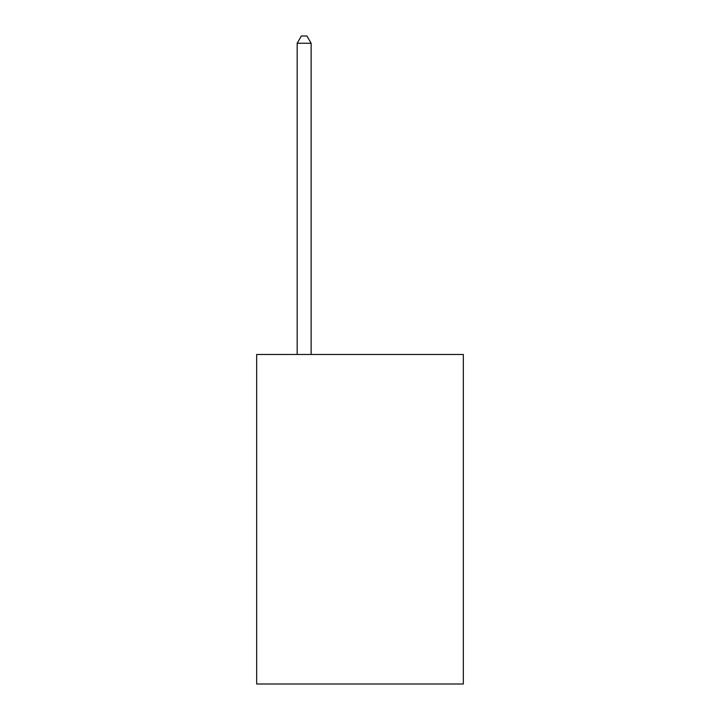 <?xml version="1.0" encoding="UTF-8"?>
<svg xmlns="http://www.w3.org/2000/svg" width="720" height="720" viewBox="0 0 720 720"><rect width="100%" height="100%" fill="white"/><g stroke="black" fill="none" stroke-linecap="round" stroke-linejoin="round"><path stroke-width="1.08" d="M463.329 354.474L463.329 684L256.671 684L256.671 354.474L463.329 354.474M311.13 354.474L311.13 43.263L297.162 43.263L297.162 354.474M297.162 43.263L301.356 36L306.936 36L311.13 43.263"/></g></svg>
